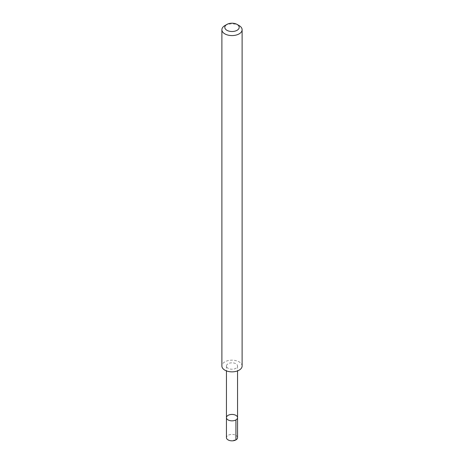 <?xml version="1.0" encoding="UTF-8"?>
<svg xmlns="http://www.w3.org/2000/svg" width="464" height="464" viewBox="0 0 464 464"><rect width="100%" height="100%" fill="white"/><g stroke="black" fill="none" stroke-linecap="round" stroke-linejoin="round"><path stroke-width="0.35" stroke-dasharray="2.32 1.74" d="M237.562 437.627A5.562 3.213 0 0 0 237.295 436.641A5.562 3.213 0 0 0 231.136 434.455A5.562 3.213 0 0 0 226.438 437.627M226.722 367.001A5.545 3.202 0 0 0 232.858 369.182A5.545 3.202 0 0 0 237.545 366.021A5.545 3.202 0 0 0 237.278 365.04A5.545 3.202 0 0 0 231.142 362.86A5.545 3.202 0 0 0 226.455 366.021A5.545 3.202 0 0 0 226.722 367.001M226.444 417.641A5.556 3.207 180 0 1 232 414.433A5.556 3.207 180 0 1 237.556 417.641M242.115 366.015A10.115 5.841 0 0 0 241.628 364.228A10.115 5.841 0 0 0 230.434 360.244A10.115 5.841 0 0 0 221.885 366.015M239.151 25.607A10.115 5.841 0 0 0 224.849 25.607M235.932 439.895L232 440.353M226.455 366.021L226.455 370.898M237.545 366.021L237.545 370.898"/><path stroke-width="0.7" d="M226.71 418.627A5.556 3.207 180 0 1 226.444 417.641A5.556 3.207 180 0 1 232 414.433A5.556 3.207 180 0 1 237.556 417.641A5.556 3.207 180 0 1 232.864 420.813A5.556 3.207 180 0 1 226.71 418.627A5.556 3.207 180 0 1 226.444 417.641L226.438 437.627A5.562 3.213 0 0 0 226.705 438.613A5.562 3.213 0 0 0 232.864 440.8A5.562 3.213 0 0 0 237.562 437.627L237.556 417.641A5.556 3.207 180 0 1 232.864 420.813A5.556 3.207 180 0 1 226.71 418.627M226.913 24.418L224.849 25.607A10.115 5.841 0 0 0 221.885 29.737L221.885 366.015A10.115 5.841 0 0 0 232 371.855A10.115 5.841 0 0 0 242.115 366.015L242.115 29.737A10.115 5.841 0 0 0 241.628 27.95A10.115 5.841 0 0 0 239.151 25.607L237.087 24.418A7.198 4.153 0 0 0 226.913 24.418A7.198 4.153 0 0 0 226.177 29.795A7.198 4.153 0 0 0 235.254 31.059A7.198 4.153 0 0 0 238.85 26.083A7.198 4.153 0 0 0 237.087 24.418M221.885 29.737A10.115 5.841 0 0 0 232 35.577A10.115 5.841 0 0 0 242.115 29.737M235.932 419.908L235.932 439.895M226.455 370.898L226.444 417.641M237.545 370.898L237.556 417.641"/></g></svg>
